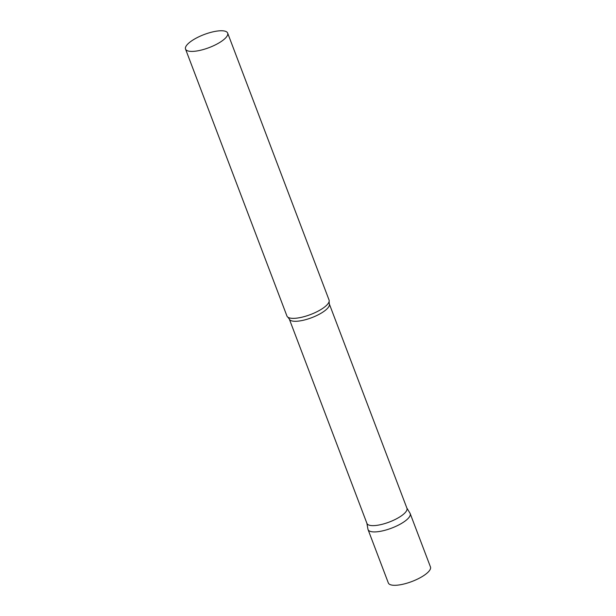 <?xml version="1.0" encoding="UTF-8"?>
<svg xmlns="http://www.w3.org/2000/svg" width="616" height="616" viewBox="0 0 616 616"><rect width="100%" height="100%" fill="white"/><g stroke="black" fill="none" stroke-linecap="round" stroke-linejoin="round"><path stroke-width="0.92" d="M410.187 513.59A22.53 6.992 159.2 0 1 402.864 522.591A22.53 6.992 159.2 0 1 381.373 531.131A22.53 6.992 159.2 0 1 368.06 529.591L388.342 582.975A22.53 6.992 159.2 0 0 401.647 584.515A22.53 6.992 159.2 0 0 423.146 575.983A22.53 6.992 159.2 0 0 430.468 566.974L410.187 513.59M329.306 303.896A21.391 6.637 -20.8 0 1 317.363 315.23A21.391 6.637 -20.8 0 1 293.978 321.252A21.391 6.637 -20.8 0 1 289.32 319.088L366.944 523.431A21.391 6.637 -20.8 0 0 371.602 525.594A21.391 6.637 -20.8 0 0 394.987 519.573A21.391 6.637 -20.8 0 0 406.93 508.238L329.306 303.896L329.113 301.578A22.53 6.992 -20.8 0 0 329.06 300.031L227.658 33.079A22.53 6.992 -20.8 0 0 222.753 30.8A22.53 6.992 -20.8 0 0 198.121 37.145A22.53 6.992 -20.8 0 0 185.531 49.08A22.53 6.992 -20.8 0 0 190.444 51.367A22.53 6.992 -20.8 0 0 215.069 45.022A22.53 6.992 -20.8 0 0 227.658 33.079M366.874 523.254L367.952 529.198A22.53 6.992 -20.8 0 0 372.973 531.87A22.53 6.992 -20.8 0 0 398.152 525.255A22.53 6.992 -20.8 0 0 410.01 513.228L406.86 508.061M185.531 49.08L286.94 316.031A22.53 6.992 -20.8 0 0 287.926 317.225A22.53 6.992 -20.8 0 0 291.845 318.31A22.53 6.992 -20.8 0 0 314.383 312.951A22.53 6.992 -20.8 0 0 329.113 301.578M289.32 319.088L287.926 317.225"/></g></svg>
